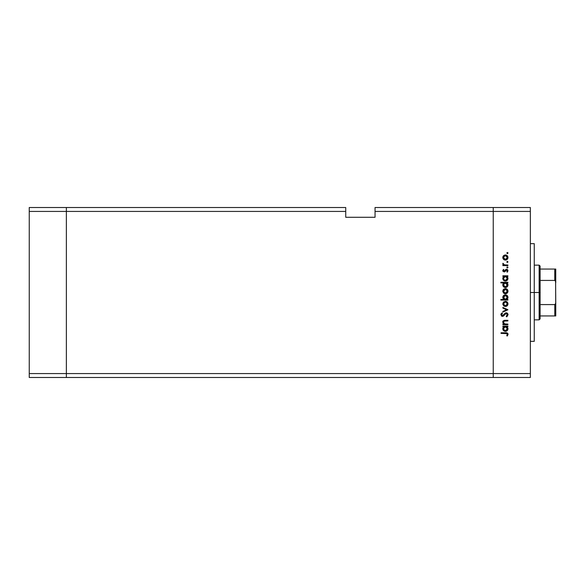 <?xml version="1.0" encoding="UTF-8"?>
<svg xmlns="http://www.w3.org/2000/svg" width="585" height="585" viewBox="0 0 585 585"><rect width="100%" height="100%" fill="white"/><g stroke="black" fill="none" stroke-linecap="round" stroke-linejoin="round"><path stroke-width="0.88" d="M66.368 377.486L66.368 207.514L29.25 207.514L29.25 211.426L29.25 207.514L66.368 207.514L66.368 211.426L66.368 207.514L345.735 207.514L66.368 207.514L66.368 211.426L29.25 211.426L345.735 211.426L345.735 207.514L345.735 211.426L66.368 211.426L66.368 373.574L66.368 211.426L66.368 373.574L29.25 373.574L29.25 211.426L29.25 373.574L493.235 373.574L493.235 207.514L375.043 207.514L375.043 211.426L493.235 211.426L493.235 207.514L375.043 207.514L375.043 217.284L345.735 217.284L345.735 211.426L345.735 217.284L375.043 217.284L375.043 211.426L493.235 211.426L493.235 373.574L493.235 211.426L493.235 373.574L66.368 373.574L66.368 377.486L66.368 373.574L66.368 377.486L29.25 377.486L29.25 373.574L29.25 377.486L493.235 377.486L493.235 373.574L530.354 373.574L530.354 211.426L493.235 211.426L530.354 211.426L530.354 377.486L493.235 377.486L493.235 373.574L493.235 377.486L530.354 377.486L530.354 373.574L493.235 373.574L493.235 377.486L66.368 377.486M534.259 292.5L530.354 292.5L534.259 292.5L534.259 243.66L534.259 341.34L534.259 292.5L539.143 292.5L539.143 319.849L539.143 292.5L534.259 292.5M507.89 324.097L507.89 324.712L507.89 324.097L507.89 324.712L502.888 324.712L502.888 324.097L503.787 324.097L503.056 323.271L502.866 321.684L504.438 320.383L507.89 320.324L507.89 320.938L504.19 321.077L503.414 322.298L504.467 323.907L507.89 324.097L504.738 324.002L503.414 322.298L504.402 321.011L507.89 320.938L507.89 320.324L505.338 320.324C503.868 320.2 503.027 320.821 502.8 322.196L503.787 324.097L502.888 324.097L502.888 324.712L507.89 324.712L502.888 324.712L502.888 324.097M508.065 314.737L506.208 312.785L507.297 313.165L508.029 314.372L507.144 316.463L506.566 316.821L506.222 316.244L507.363 314.737L507.056 313.823L506.2 313.399L503.392 316.083L501.835 316.258L500.877 314.555L502.032 312.873L502.449 313.428L501.586 314.949L502.442 315.768L505.067 313.209L506.208 312.785L502.442 315.768L501.572 314.767L502.449 313.428L502.032 312.873L500.877 314.693L502.471 316.383L506.2 313.399L507.363 314.737L506.222 316.244L506.566 316.821L508.065 314.737L506.566 316.821L506.222 316.244L507.341 314.496M502.888 308.105L502.888 307.439L507.89 309.721L502.888 312.083L502.888 311.425L506.53 309.765L502.888 308.105L502.888 307.439L507.89 309.721L502.888 307.439L502.888 308.105L506.53 309.765L502.888 311.425L502.888 312.083L507.89 309.809L502.888 312.083L502.888 311.425M505.403 306.474L503.626 305.794L502.8 303.886L503.436 302.174L505.403 301.304L507.232 302.057L507.977 303.886L507.232 305.721L505.403 306.474C506.983 306.328 507.846 305.465 507.977 303.886C507.839 302.313 506.983 301.45 505.403 301.304L503.626 301.992L502.8 303.886L503.626 305.794L505.403 306.474M505.162 293.758L503.436 292.888L502.815 290.913L503.809 289.122L505.652 288.602L507.232 289.348L507.977 291.176L507.232 293.012L505.403 293.765C506.983 293.619 507.846 292.756 507.977 291.176C507.839 289.597 506.983 288.741 505.403 288.595L503.626 289.275L502.8 291.176L503.626 293.078L505.659 293.75M503.583 276.595L502.888 276.405L502.888 275.791L507.89 275.791L507.89 276.405L507.019 276.405L507.919 277.868L507.787 279.447L506.376 280.866L503.934 280.61L502.8 278.431L503.817 276.405L502.8 278.431C502.939 280.018 503.795 280.888 505.374 281.056C506.961 280.902 507.831 280.039 507.977 278.445L507.019 276.405L507.89 276.405L507.89 275.791L502.888 275.791L502.888 276.405L502.888 275.791L507.89 275.791L507.89 276.405M506.837 253.049L507.407 252.479L507.977 253.049L507.626 253.576L506.844 252.932L507.809 252.64L507.977 253.049L507.407 252.479L506.837 253.049L507.407 253.612L506.837 253.049L507.407 252.479L507.977 253.049L507.407 253.612L506.837 253.049L507.407 252.479L507.977 253.049L507.407 253.612M506.844 259.667L504.445 259.93L503.005 258.555L503.005 256.471L504.445 255.104L506.837 255.36L507.934 257.005L507.232 259.345L505.403 260.106C506.983 259.959 507.846 259.096 507.977 257.517C507.839 255.937 506.983 255.075 505.403 254.928L503.626 255.616L502.8 257.517L503.436 259.228M507.977 261.897L506.998 262.299L507.188 261.371L507.977 261.897L507.407 261.327L506.837 261.897L507.407 262.468L506.837 261.897L507.407 261.327L507.977 261.897L507.407 262.468L506.837 261.897L507.407 261.327L507.977 261.897L507.407 262.468L506.837 261.897L507.407 261.327L507.977 261.897L507.407 262.468L507.977 261.897L507.407 262.468L507.977 261.897L507.407 261.327L507.977 261.897L507.407 261.327L506.837 261.897L507.407 261.327M507.89 265.012L507.89 265.627L507.89 265.012L507.89 265.627L502.888 265.627L502.888 265.012L503.626 265.012L502.866 264.171L502.976 263.257L504.307 264.844L507.89 265.012L504.489 264.903L502.976 263.257L503.626 265.012L502.888 265.012L502.888 265.627L507.89 265.627L502.888 265.627L502.888 265.012M507.977 267.425L507.407 266.855L507.963 267.535L507.188 267.952L506.998 267.016L507.934 267.206L507.407 266.855L506.837 267.425L507.407 267.988L506.837 267.425L507.407 266.855L507.977 267.425L507.407 267.988L506.837 267.425L507.407 266.855L507.977 267.425L507.407 267.988L506.837 267.425L507.407 266.855L507.977 267.425L507.407 267.988L506.837 267.425L507.407 267.988L507.977 267.425L507.407 267.988M504.109 271.937L502.822 270.928L503.509 269.392L503.941 269.809L503.429 270.804L503.963 271.308L506.127 269.363L507.093 269.414L507.875 270.211L507.297 272.2L506.837 271.791L507.305 270.475L506.559 269.919L504.109 271.937L506.559 269.919L507.363 270.804L506.837 271.791L507.297 272.2L507.977 270.775L506.53 269.305L504.087 271.323L503.414 270.672L503.941 269.809L503.509 269.392L502.8 270.672L504.109 271.937L504.884 271.711L504.109 271.937M500.877 282.891L503.853 282.891L500.877 282.891L500.877 282.284L507.89 282.284L507.89 282.891L507.019 282.891L507.919 284.354L507.787 285.933L506.376 287.352L504.38 287.345L503.224 286.365L502.866 284.325L503.853 282.891L502.8 284.917C502.939 286.504 503.795 287.374 505.374 287.542C506.961 287.396 507.831 286.526 507.977 284.939L507.019 282.891L507.89 282.891L507.89 282.284L500.877 282.284L500.877 282.891L500.877 282.284L507.89 282.284L507.89 282.891M507.89 299.461L506.961 299.461L507.89 299.461L507.89 300.076L500.877 300.076L500.877 299.461L503.795 299.461L503.056 298.562L502.851 296.917L503.561 295.579L504.643 294.92L506.398 295.015L507.656 296.164L507.919 298.028L506.961 299.461L507.977 297.443C507.839 295.856 506.976 294.979 505.396 294.818C503.809 294.964 502.946 295.834 502.8 297.421L503.795 299.461L500.877 299.461L500.877 300.076L507.89 300.076L507.89 299.461L507.89 300.076L500.877 300.076L500.877 299.461M503.583 326.913L502.888 326.722L502.888 326.116L507.89 326.116L507.89 326.722L507.019 326.722L507.919 328.185L507.787 329.764L506.376 331.183L503.934 330.927L502.8 328.748L503.817 326.722L502.8 328.748C502.939 330.335 503.795 331.205 505.374 331.373C506.961 331.227 507.831 330.357 507.977 328.77L507.019 326.722L507.89 326.722L507.89 326.116L502.888 326.116L502.888 326.722L502.888 326.116L507.89 326.116L507.89 326.722M507.275 336.017L506.749 335.658L507.363 334.335L506.976 333.611L501.045 333.392L501.045 332.777L507.29 332.997L508.065 334.371L507.275 336.017L506.749 335.658L507.363 334.335L506.749 335.658L507.275 336.017L508.065 334.371C507.831 333.121 507.034 332.587 505.667 332.777L501.045 332.777L501.045 333.392L505.601 333.392L507.319 334.064M493.235 207.514L530.354 207.514L530.354 211.426L530.354 207.514L493.235 207.514L493.235 211.426L493.235 207.514M507.407 252.479L507.977 253.049M502.851 258.043L503.005 258.555M502.815 257.78L502.815 257.246M503.436 255.806L502.851 256.961M503.626 255.616L505.403 254.928M506.391 255.118L505.908 254.98M506.837 255.36L507.232 255.682M507.934 258.029L507.795 258.511M503.817 259.572L505.162 260.091M504.438 259.93L503.868 259.608M505.908 260.054L506.391 259.908M503.985 256.135L503.414 257.517L504.007 258.914L505.403 259.491L506.807 258.914M504.643 255.689L504.014 256.113L505.403 255.543L507.363 257.517L506.873 256.193M506.8 258.921L507.363 257.517L505.403 259.491L503.414 257.517L505.213 255.55M507.041 256.413L505.403 255.543L506.164 255.689M502.8 263.791L502.976 263.257L502.8 263.791L502.976 263.257L503.444 264.106M503.948 264.691L504.913 264.968M504.489 264.903L505.345 264.998M505.689 265.005L506.208 265.012M502.815 270.489L502.968 270.065M503.509 269.392L503.941 269.809L503.429 270.804M503.583 270.19L504.087 271.323L505.754 269.539L506.676 269.312M503.422 270.606L504.541 271.155L505.754 269.539M503.839 271.272L504.928 270.658M504.087 271.323L504.541 271.155L504.087 271.323M506.72 269.319L507.085 269.407M507.349 269.553L507.802 270.058M507.297 272.2L506.837 271.791L507.21 271.352M506.837 271.791L507.305 270.475M507.363 270.804L506.559 269.919L505.996 270.168M506.639 269.926L504.884 271.711M506.076 270.087L505.425 271.089M503.02 271.396L502.822 270.928M507.019 276.405L507.436 276.829M507.919 277.868L507.97 278.306M507.977 278.445L507.539 279.901M507.217 280.288L506.764 280.661M502.822 278.05L502.932 277.582M502.888 276.405L503.663 276.529M506.508 276.742L505.199 276.42L503.978 276.99L504.628 276.551M503.458 277.992L503.978 276.99L503.414 278.423L505.396 276.405L507.363 278.423L505.381 280.442L506.785 279.842L507.327 278.818L506.785 279.842L505.55 280.434L504.233 280.061L503.422 278.614L504.328 280.127M505.155 280.427L504.519 280.237M504.233 280.061L503.692 279.469M507.21 279.191L506.807 276.998M504.146 279.996L505.813 280.39M504.884 280.376L503.451 278.811M507.97 284.793L507.963 285.195M507.78 285.941L507.539 286.387M506.749 287.155L505.374 287.542M504.153 287.228L503.736 286.935M503.546 286.76L503.224 286.365M502.99 285.919L502.822 285.283M502.822 284.559L503.071 283.783M503.078 283.769L503.407 283.294M506.376 287.352L507.217 286.782M506.164 283.038L503.978 283.476L504.628 283.038M503.985 283.476L503.414 284.91L505.199 282.906L507.349 285.107L507.217 284.142M506.917 286.182L507.363 284.917L505.381 286.928L506.785 286.328L505.718 286.899L504.519 286.723L503.561 285.67L504.146 286.482L505.813 286.877M505.155 286.913L504.519 286.723M504.233 286.548L503.692 285.955M503.736 283.783L503.458 284.478M507.217 284.149L506.508 283.228M504.146 286.482L505.381 286.928L503.414 284.91L503.561 285.67M502.851 291.71L503.809 289.122M506.844 289.027L507.232 289.341M507.692 289.948L507.934 290.672M507.934 291.674L507.802 292.156M507.239 293.012L506.837 293.334M504.453 293.597L503.86 293.275M507.795 292.171L507.934 291.681M503.268 289.67L503.005 290.138M503.568 290.423L504.146 289.655L503.414 291.176L505.403 289.209L503.451 291.564L504.307 292.829L505.791 293.114L507.217 291.937L506.873 289.853M504.826 289.283L504.146 289.655M507.041 290.08L505.403 289.209L507.363 291.176L505.403 293.151L503.451 291.564M502.808 297.575L502.815 297.173M502.851 296.909L503.173 296.068M507.663 296.178L507.224 295.593M504.489 299.264L503.978 298.884M507.327 297.845L507.349 297.253L505.381 299.461L503.429 297.246L503.736 298.562M504.636 295.593L503.414 297.443L505.396 295.432L506.8 296.032L505.009 295.469L503.48 297.955M507.283 298.036L505.579 299.454M504.621 299.323L506.157 299.315M505.396 295.432L507.363 297.451L505.396 295.432M502.8 303.886L502.851 304.419M506.844 301.736L507.232 302.057M507.239 305.721L506.837 306.043M504.438 306.299L503.86 305.984M505.784 301.955L507.363 303.893L505.403 305.86L503.414 303.893L505.403 301.918L503.414 303.893L504.307 305.538M503.568 303.132L504.007 302.496L503.451 304.28M504.643 302.065L504.007 302.496M505.403 301.918L506.873 302.562M506.157 305.721L507.217 304.646L507.041 302.789M504.643 305.714L506.157 305.714M506.493 313.443L505.352 313.794M506.339 313.414L505.177 313.962M502.61 316.375L503.392 316.083M501.835 316.251L501.36 315.929M500.892 314.416L501.155 313.728M502.032 312.873L502.288 313.56M501.981 313.838L501.623 315.132M501.572 314.767L502.573 315.761M503.137 315.49L503.502 315.096M503.327 315.315L503.875 314.584M504.928 313.326L505.857 312.829M506.815 312.887L507.656 313.523M503.787 324.097L502.808 322.335M502.844 321.779L503.297 320.916M503.59 320.675L503.985 320.485M504.219 320.419L504.943 320.339M504.438 320.383L507.89 320.324L507.89 320.938M505.25 320.946L504.402 321.011M503.466 321.86L503.436 322.576M504.482 323.907L504.906 324.031M504.738 324.002L506.076 324.097M503.597 320.668L502.8 322.196M503.217 321.004L502.946 321.443M507.926 329.275L506.376 331.183L507.217 330.613M505.374 331.373L504.892 331.329M502.99 329.75L502.822 329.114M502.866 328.148L503.027 327.658M502.888 326.722L503.663 326.847M507.539 330.218L507.787 329.764M505.791 326.759L503.978 327.308L504.628 326.869M506.807 327.315L506.164 326.869M503.985 327.308L503.414 328.741L505.396 326.722L507.363 328.748L505.381 330.759L506.785 330.159L507.327 329.136L506.785 330.159L505.55 330.752L504.233 330.379L503.422 328.938L504.146 330.313L505.813 330.708M505.155 330.744L504.519 330.554M504.233 330.379L503.692 329.786M503.736 327.615L503.458 328.309M506.917 330.013L507.217 327.973M505.381 330.759L503.451 329.128M501.045 333.392L501.045 332.777L505.667 332.777M506.902 332.865L506.522 332.806M507.882 333.574L508.021 333.962M506.749 335.658L507.363 334.335M507.312 334.05L506.998 333.625M507.085 333.699L506.72 333.479M506.405 333.421L505.601 333.392M507.327 257.905L507.327 257.129M503.568 256.756L503.451 257.905M504.643 259.345L505.791 259.455M507.327 278.818L507.327 278.036M505.791 276.442L505.199 276.42M503.451 278.029L503.422 278.614M507.363 284.917L507.327 284.522M505.791 282.928L505.396 282.891M503.451 284.515L503.451 285.297M506.785 286.328L507.21 285.677M507.327 291.564L507.327 290.796M506.164 289.356L505.016 289.239M503.751 292.281L504.146 292.705M504.643 293.005L505.791 293.114M504.27 299.132L505.381 299.461M507.356 297.648L506.8 296.032M507.327 304.273L507.327 303.505M504.307 305.531L505.791 305.823M507.327 329.136L507.327 328.353M503.451 328.346L503.422 328.938M504.146 330.313L505.045 330.73M502.976 321.743L502.8 321.209L502.976 321.743M555.165 274.431L555.165 280.595L555.165 274.431M554.77 315.944L540.123 315.944L540.123 292.5L539.143 292.5L539.143 265.151L539.143 292.5L540.123 292.5L540.123 318.876L540.123 315.944L555.75 315.944L555.75 302.269L555.589 303.6L554.77 304.58L540.123 304.58L554.77 304.58L554.77 315.944L554.77 304.58L555.589 303.6L555.75 302.269L555.75 315.944L555.092 315.944M555.589 269.056L555.75 282.73L555.75 269.056L554.77 269.056L554.77 280.42L540.123 280.42L540.123 292.5L540.123 266.124L540.123 280.42L554.77 280.42L555.589 281.4L555.713 302.942M555.092 269.056L540.123 269.056L554.77 269.056L554.77 280.42M555.596 281.443L555.75 302.269M555.092 280.529L555.589 281.4M530.354 341.34L534.259 341.34M530.354 243.66L534.259 243.66M540.123 318.876L539.143 319.849L534.259 319.849M534.259 265.151L539.143 265.151L540.123 266.124"/></g></svg>
